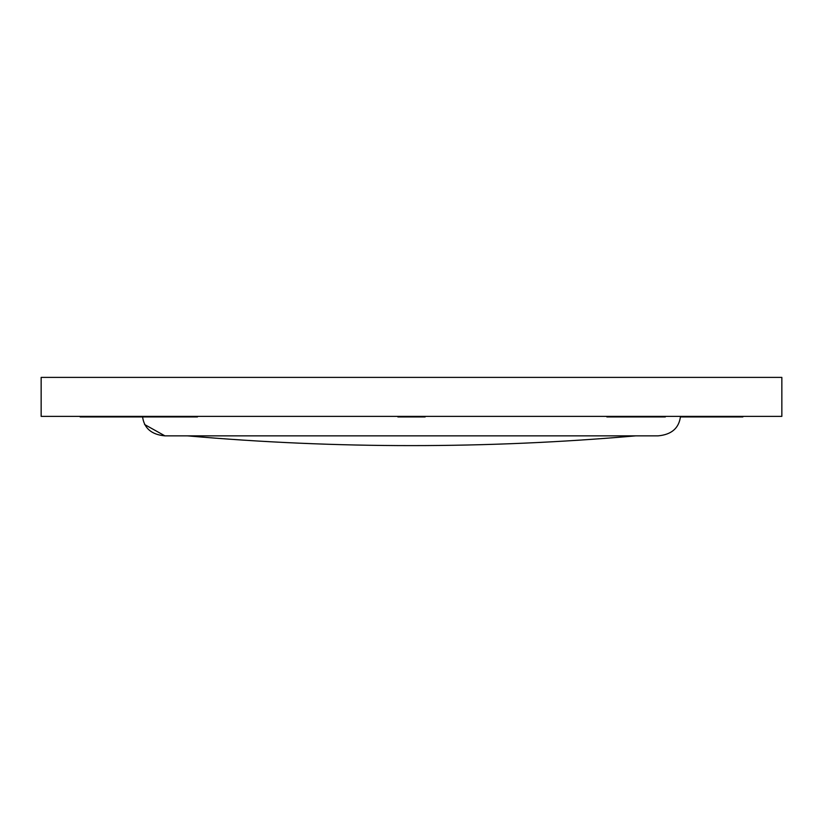 <?xml version="1.0" encoding="UTF-8"?>
<svg xmlns="http://www.w3.org/2000/svg" width="823" height="823" viewBox="0 0 823 823"><rect width="100%" height="100%" fill="white"/><g stroke="black" fill="none" stroke-linecap="round" stroke-linejoin="round"><path stroke-width="1.23" d="M635.654 435.861C561.08 442.363 486.362 445.613 411.5 445.613C336.638 445.613 261.92 442.363 187.346 435.861M41.15 377.387L781.85 377.387L781.85 416.376L41.15 416.376L41.15 377.387L781.85 377.387L781.85 416.376L41.15 416.376L41.15 377.387M142.513 416.376C143.932 428.125 151.411 434.626 164.929 435.861L658.071 435.861C671.589 434.626 679.068 428.125 680.487 416.376C679.068 428.125 671.589 434.626 658.071 435.861L164.929 435.861L144.539 424.483M687.812 416.932L742.871 416.932L742.871 416.376L742.871 416.932L731.174 416.932L731.174 416.376L731.174 416.932L696.083 416.932L696.083 416.376L696.083 416.932L680.487 416.932L680.487 416.376L680.487 416.932L688.285 416.932L688.285 416.376L688.285 416.932M138.614 416.932L140.27 416.932L140.27 416.376L140.27 416.932L138.614 416.932L138.614 416.376L138.614 416.932L126.917 416.932L126.917 416.376L126.917 416.932L91.826 416.932L91.826 416.376L91.826 416.932L80.129 416.932L80.129 416.376L80.129 416.932L138.614 416.932M197.458 416.376L197.458 416.932L140.27 416.932L197.458 416.932L197.458 416.376M425.141 416.932L425.141 416.376L425.141 416.932L397.859 416.932L397.859 416.376L397.859 416.932L425.141 416.932M606.849 416.932L606.849 416.376L606.849 416.932L665.323 416.932L606.849 416.932M665.323 416.376L665.323 416.932L665.323 416.376"/></g></svg>
